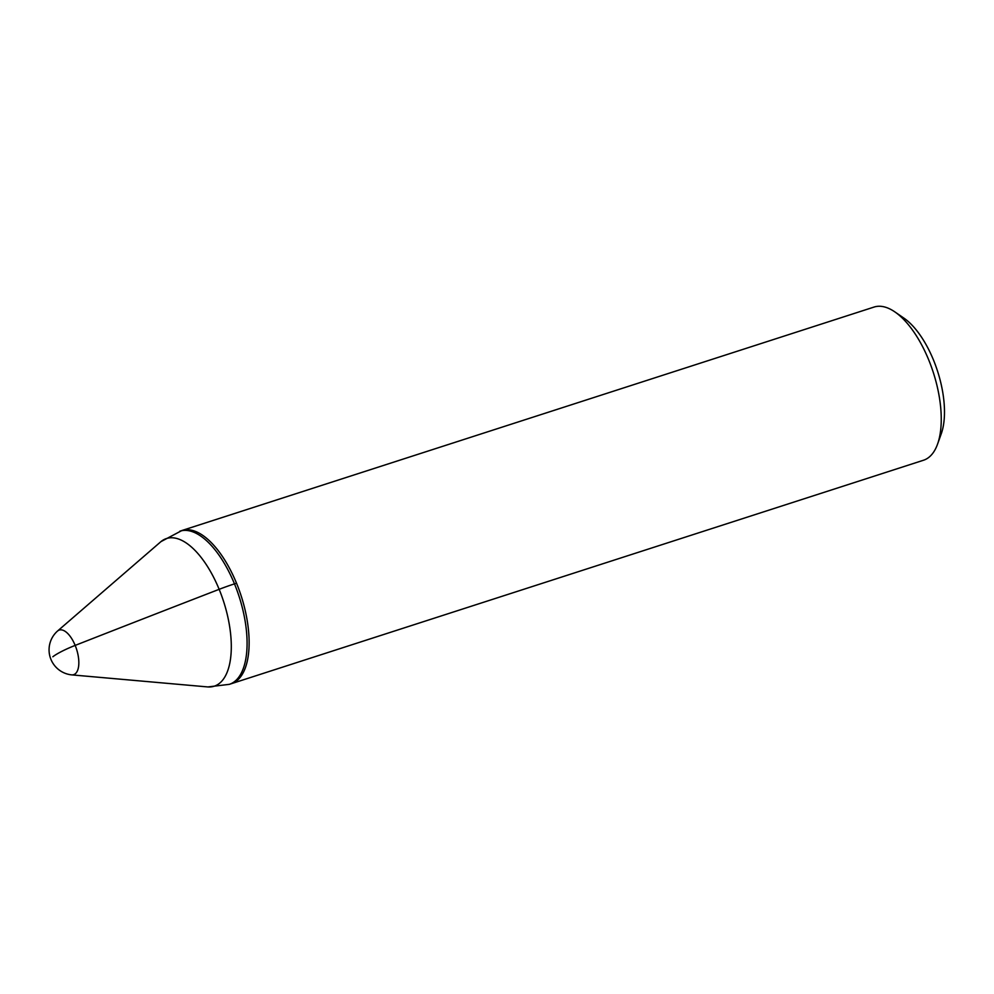 <?xml version="1.0" encoding="UTF-8"?>
<svg xmlns="http://www.w3.org/2000/svg" width="994" height="994" viewBox="0 0 994 994"><rect width="100%" height="100%" fill="white"/><g stroke="black" fill="none" stroke-linecap="round" stroke-linejoin="round"><path stroke-width="1.49" d="M179.877 531.181A80.477 36.281 -107.9 0 1 236.92 590.175A80.477 36.281 -107.9 0 1 234.795 681.375A80.477 36.281 -107.9 0 1 229.328 684.344L923.513 460.234A80.477 36.281 -107.9 0 0 928.968 457.252A80.477 36.281 -107.9 0 0 937.566 444.107A80.477 36.281 -107.9 0 0 894.886 311.917A80.477 36.281 -107.9 0 0 874.061 307.059L181.927 530.51A80.477 36.281 72.1 0 1 238.97 589.517A80.477 36.281 72.1 0 1 236.845 680.716A80.477 36.281 72.1 0 1 231.378 683.686A80.477 36.281 -107.9 0 0 236.845 680.716A80.477 36.281 -107.9 0 0 238.97 589.517A80.477 36.281 -107.9 0 0 181.927 530.51L160.941 541.631A77.594 34.989 -107.9 0 0 160.643 541.892M52.856 656.761A25.148 3.777 -22.3 0 1 75.171 645.404A23.434 10.574 -107.9 0 0 57.677 630.929A23.434 10.574 -107.9 0 0 57.428 631.128L57.428 631.128A25.148 25.148 0 0 0 71.556 674.864A23.434 10.574 -107.9 0 0 75.258 673.795A23.434 10.574 -107.9 0 0 75.171 645.404A5029.802 756.434 -22.3 0 1 219.152 589.33A50.296 7.567 -22.3 0 1 234.472 583.876L236.522 583.205M937.566 444.107L941.256 433.794A70.412 31.746 -107.9 0 0 903.919 318.13L894.886 311.917M229.328 684.344L207.858 686.941A77.594 34.989 -107.9 0 0 219.463 683.338A77.594 34.989 -107.9 0 0 219.152 589.33A77.594 34.989 -107.9 0 0 161.239 541.395A77.594 34.989 -107.9 0 0 160.941 541.631L57.428 631.128M207.858 686.941L71.556 674.864"/></g></svg>
